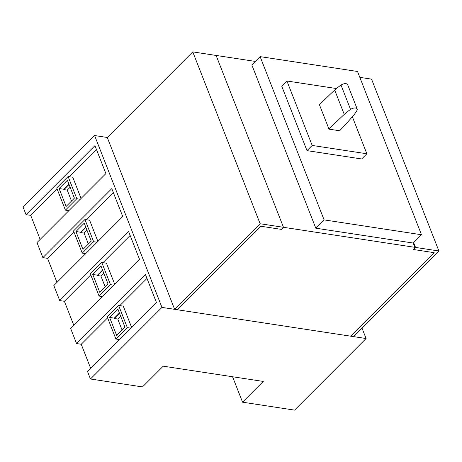<?xml version="1.0" encoding="UTF-8"?>
<svg xmlns="http://www.w3.org/2000/svg" width="462" height="462" viewBox="0 0 462 462"><rect width="100%" height="100%" fill="white"/><g stroke="black" fill="none" stroke-linecap="round" stroke-linejoin="round"><path stroke-width="0.69" d="M353.303 115.644A40.945 20.611 158.6 0 0 357.028 110.291A4.453 2.241 158.6 0 0 357.19 109.003A4.453 2.241 158.6 0 0 350.554 109.425A40.945 20.611 158.6 0 0 344.248 114.432A380.284 191.412 158.6 0 0 329.002 129.152L339.639 130.775A380.284 191.412 158.6 0 0 353.303 115.644M357.19 109.003L347.649 84.656A4.453 2.241 158.6 0 0 341.014 85.077A40.945 20.611 158.6 0 0 334.707 90.084A380.284 191.412 158.6 0 0 319.461 104.805L329.002 129.152M352.356 116.742L366.868 153.777L312.173 145.438L286.914 80.994L336.452 88.548M414.61 247.609L414.824 248.163L414.16 248.065L414.888 247.337L283.472 227.298L281.398 229.377L260.718 226.224L177.298 309.742L350.739 336.186L434.159 252.668L350.739 336.186L353.407 336.596L438.9 250.999L371.552 79.141L359.811 77.35M413.652 242.59L415.552 247.436L413.478 249.515L434.159 252.668L413.478 249.515L414.824 248.163M260.123 223.741L192.77 51.883L216.118 55.44L283.472 227.298L281.398 229.377L260.718 226.224L177.298 309.742L174.63 309.338L260.123 223.741L283.472 227.298L216.118 55.44L255.324 61.423M315.806 228.188L324.099 219.889L260.118 56.624L357.507 71.477L421.494 234.742L413.201 243.041L315.806 228.188L251.825 64.928L260.118 56.624M414.888 247.337L413.201 243.041M324.099 219.889L421.494 234.742M286.914 80.994L281.733 86.18L306.987 150.629L361.688 158.968L366.868 153.777M306.987 150.629L312.173 145.438M366.083 338.525L294.577 410.117L242.544 402.183L263.271 381.433L163.207 366.175L142.481 386.925L90.448 378.996L161.954 307.403L366.083 338.525L361.965 328.026M242.544 402.183L232.577 376.755M90.448 378.996L87.503 371.477L156.416 302.477L145.472 274.555L76.559 343.549L70.669 328.511L139.582 259.517L128.632 231.589L59.719 300.583L53.829 285.545L122.742 216.551L111.798 188.623L42.885 257.623L36.989 242.585L105.902 173.585L94.958 145.657L26.045 214.657L23.1 207.138L94.606 135.545L107.276 137.48L192.77 51.883M161.954 307.403L94.606 135.545M90.656 368.318L81.231 344.259L107.611 317.85M119.825 305.613L146.991 278.419M118.613 305.428L127.316 327.627L115.916 339.039L107.213 316.845L118.613 305.428L123.285 306.144L131.589 327.333M81.231 344.259L76.559 343.549M73.822 325.352L64.391 301.293L90.771 274.884M102.991 262.653L130.151 235.458M101.779 262.468L110.476 284.661L99.076 296.078L90.379 273.879L101.779 262.468L106.445 263.178L114.755 284.373M64.391 301.293L59.719 300.583M42.885 257.623L47.551 258.333L73.937 231.918M86.151 219.687L113.311 192.492M47.551 258.333L56.982 282.392M84.939 219.502L93.642 241.701L82.242 253.112L73.539 230.913L84.939 219.502L89.611 220.212L97.915 241.407M40.142 239.426L30.717 215.367L57.097 188.952M69.317 176.721L96.477 149.526M68.105 176.536L76.802 198.735L65.402 210.146L56.705 187.947L68.105 176.536L72.771 177.252L81.075 198.441M30.717 215.367L26.045 214.657M127.316 327.627L130.769 328.153M115.916 339.039L119.369 339.57M110.476 284.661L113.935 285.193M99.076 296.078L102.535 296.604M93.642 241.701L97.095 242.227M82.242 253.112L85.695 253.638M76.802 198.735L80.261 199.261M65.402 210.146L68.861 210.678M109.61 317.434L117.902 309.136L124.919 327.038L116.626 335.337L109.61 317.434L114.281 318.145L119.421 313.005M92.775 274.468L101.062 266.17L108.079 284.072L99.792 292.371L92.775 274.468L97.442 275.185L102.581 270.039M75.935 231.508L84.228 223.204L91.245 241.106L82.952 249.411L75.935 231.508L80.607 232.219L85.741 227.073M59.101 188.542L67.388 180.244L74.405 198.146L66.118 206.445L59.101 188.542L63.768 189.253L68.907 184.113M119.56 313.363L114.42 318.503L114.281 318.145M102.72 270.397L97.586 275.543L97.442 275.185M85.886 227.431L80.746 232.577L80.607 232.219M69.046 184.471L63.912 189.611L63.768 189.253M86.966 230.197L84.084 233.085L80.746 232.577M88.358 243.994L84.084 233.085M70.132 187.231L67.244 190.119L63.912 189.611M103.806 273.163L100.918 276.051L97.586 275.543M120.64 316.123L117.758 319.011L114.42 318.503M71.523 201.034L67.244 190.119M105.197 286.96L100.918 276.051M122.032 329.926L117.758 319.011M174.63 309.338L107.276 137.48M415.552 247.436L438.9 250.999M341.014 85.077L350.554 109.425M334.707 90.084L344.248 114.432"/></g></svg>
